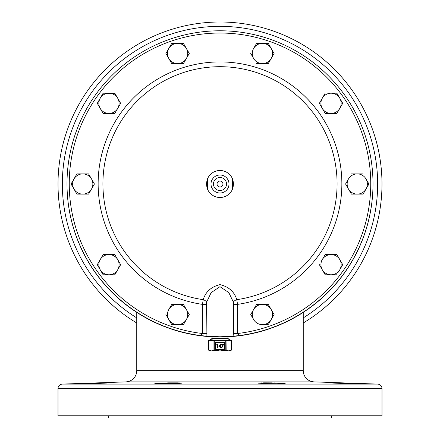 <?xml version="1.0" encoding="UTF-8"?>
<svg xmlns="http://www.w3.org/2000/svg" width="440" height="440" viewBox="0 0 440 440"><rect width="100%" height="100%" fill="white"/><g stroke="black" fill="none" stroke-linecap="round" stroke-linejoin="round"><path stroke-width="0.66" d="M108.515 382.921L107.74 382.987M107.179 383.026L106.535 383.059M104.852 383.147L102.872 383.235M101.244 383.3L91.668 383.609M91.355 383.62L90.277 383.647M87.835 383.702L86.51 383.73M84.035 383.768L82.803 383.779M82.043 383.768L85.729 383.746C97.449 383.587 117.728 382.608 104.825 382.877C93.109 383.13 72.831 383.993 85.729 383.746M179.559 382.921L180.499 382.965M274.291 382.921L276.21 382.971M278.339 383.031L283.613 383.29M337.222 382.921L339.581 382.987M340.808 383.026L342.095 383.064M347.886 383.257L348.464 383.279M349.618 383.323L352.275 383.422M354.508 383.515L355.949 383.587M356.609 383.62L331.221 382.877C330.38 383.13 359.046 383.993 358.226 383.746M262.119 382.877L258.165 383.147L266.486 383.653L281.21 383.746L285.164 383.51L276.826 382.987L263.241 382.855M168.339 382.877L154.836 383.51L177.881 383.51L181.836 383.147L177.881 382.877L168.339 382.877M228.998 184.003A8.998 8.998 0 0 1 220 193.001A8.998 8.998 0 0 1 211.002 184.003A8.998 8.998 0 0 1 220 174.999A8.998 8.998 0 0 1 228.998 184.003M232.601 188.59L232.601 179.41A13.409 13.409 0 0 1 232.601 188.59M227.959 336.793L227.959 338.206A0.561 0.561 0 0 0 228.239 338.69L231.473 340.665L231.473 349.987L229.361 350.878L218.647 350.878L221.353 350.878L225.258 350.185L228.762 350.878L231.385 350.147L231.451 340.665L208.615 340.511L225.258 340.466L214.742 340.466L214.742 350.185L211.992 350.878L209.886 350.878L208.615 350.147L210.639 350.878L208.549 349.987L211.239 350.878L218.647 350.878L214.742 350.185M212.042 336.793L212.042 338.206A0.561 0.561 0 0 1 211.761 338.69L208.527 340.665L208.615 350.147M230.005 339.922L228.718 339.724M212.647 339.922L211.282 339.724M231.385 350.147L230.115 350.878L229.433 350.724M239.399 335.55L233.877 336.155L233.64 333.514L237.54 333.514L239.399 335.55A152.999 152.999 0 0 0 372.691 174.07A152.999 152.999 0 0 0 220 30.784A152.999 152.999 0 0 1 372.691 174.07A152.999 152.999 0 0 1 239.399 335.55M233.64 333.514L233.64 304.381L233.316 302.027L228.839 292.6L219.962 286.677L211.118 292.672L206.685 302.027L206.36 304.381L206.124 336.155L220 336.787L233.877 336.155M67.001 183.893A152.999 152.999 0 0 0 289.509 320.298A152.999 152.999 0 0 0 372.999 183.893M108.636 415.767L108.636 418L331.364 418L331.364 415.767M382.002 388.597L57.998 388.597L57.998 415.767L382.002 415.767L382.002 388.597A4.499 4.499 0 0 0 377.658 384.098L314.089 381.876L125.912 381.876L62.343 384.098L377.658 384.098M57.998 388.597A4.499 4.499 0 0 1 62.343 384.098M136.752 312.367L136.752 370.656A11.231 11.231 0 0 1 125.912 381.876M303.248 312.367L303.248 370.656A11.231 11.231 0 0 0 314.089 381.876M108.779 382.877L104.825 382.877L108.779 382.877M220 22A162.003 162.003 0 0 0 136.752 322.971A162.003 162.003 0 0 1 220 22A162.003 162.003 0 0 1 303.248 322.971M233.316 302.027A4.499 2.338 157.5 0 1 236.781 299.662A117.084 117.084 0 0 0 336.782 175.373A117.084 117.084 0 0 0 220 66.699A117.084 117.084 0 0 0 103.219 175.373A117.084 117.084 0 0 0 203.22 299.662C205.59 291.808 211.178 286.792 220 284.62C228.784 286.759 234.377 291.77 236.781 299.662L237.54 304.381L237.54 333.514A150.75 150.75 0 0 0 347.529 103.395A150.75 150.75 0 0 0 92.472 103.395A150.75 150.75 0 0 0 202.461 333.514L202.461 304.381L203.22 299.662A4.499 2.338 22.5 0 1 206.685 302.027M207.399 179.41L207.399 188.59A13.409 13.409 0 0 1 207.399 179.41M81.934 383.719L85.492 383.515M89.43 383.356L101.728 382.949M101.745 382.949L102.817 382.921M156.073 383.312L156.613 383.273M158.802 383.147L160.732 383.064M163.136 382.987L177.711 382.872M258.913 383.009L259.485 382.965M264.291 382.844L271.662 382.877M331.93 382.839L332.838 382.839M368.929 184.003L366.009 178.943A10.115 10.115 0 0 1 366.009 189.057L368.929 184.003M363.088 194.117L366.009 189.057A10.115 10.115 0 0 1 357.252 194.117L363.088 194.117L364.667 191.384M351.411 194.117L357.252 194.117A10.115 10.115 0 0 1 348.491 189.057L351.411 194.117L348.491 189.057A10.115 10.115 0 0 1 348.491 178.943L345.57 184.003L348.491 189.057M345.802 184.404L345.686 183.799M363.088 173.882L351.411 173.882M348.491 178.943A10.115 10.115 0 0 1 366.009 178.943M97.515 265.078L97.284 264.671L103.12 254.556L97.284 264.671L103.12 274.791L114.802 274.791L120.643 264.671L114.802 254.556L103.12 254.556L114.917 254.76M103.12 274.791L100.199 269.731A10.115 10.115 0 0 1 108.961 254.556A10.115 10.115 0 0 1 117.722 259.617L120.643 264.671L119.125 267.305M116.38 272.058L114.802 274.791L108.961 274.791A10.115 10.115 0 0 0 117.722 259.617M108.961 274.791A10.115 10.115 0 0 1 100.199 269.731M256.806 304.414L268.252 304.414L256.57 304.414L250.734 314.534L256.57 304.414M250.734 314.534L253.655 319.589A10.115 10.115 0 0 1 262.411 304.414A10.115 10.115 0 0 1 271.172 309.474L268.252 304.414M268.488 324.247L271.172 319.589A10.115 10.115 0 0 1 262.411 324.649L268.021 324.649M272.52 311.8L274.093 314.534L271.172 319.589L274.093 314.534L271.172 309.474A10.115 10.115 0 0 1 271.172 319.589M262.411 324.649A10.115 10.115 0 0 1 253.655 319.589M268.252 43.351L256.57 43.351L268.252 43.351L274.093 53.465L268.252 63.586L262.411 63.586L268.252 63.586L274.093 53.465L268.252 43.351M256.57 43.351L253.655 48.411A10.115 10.115 0 0 1 271.172 48.411A10.115 10.115 0 0 1 262.411 63.586A10.115 10.115 0 0 1 253.655 58.526L250.734 53.465L253.655 58.526A10.115 10.115 0 0 1 253.655 48.411M256.57 63.586L262.411 63.586M171.512 43.753L165.907 53.465L171.749 63.586L183.431 63.586L189.266 53.465L183.431 43.351L171.749 43.351L183.546 43.555M165.907 53.465L168.828 48.411A10.115 10.115 0 0 1 186.346 48.411L189.266 53.465L183.431 63.586L171.749 63.586L168.828 58.526A10.115 10.115 0 0 1 168.828 48.411M186.346 48.411A10.115 10.115 0 0 1 177.59 63.586A10.115 10.115 0 0 1 168.828 58.526M183.431 304.414L171.749 304.414L183.431 304.414L186.346 309.474L183.431 304.414M171.512 304.821L168.828 309.474A10.115 10.115 0 0 1 186.346 309.474A10.115 10.115 0 0 1 186.346 319.589L189.266 314.534L186.346 309.474M165.907 314.534L171.749 324.649L165.907 314.534M171.749 324.649L177.59 324.649L171.749 324.649M177.59 324.649L183.431 324.649L186.346 319.589A10.115 10.115 0 0 1 168.828 319.589A10.115 10.115 0 0 1 168.828 309.474M187.693 311.8L189.266 314.534M336.881 93.209L331.04 93.209A10.115 10.115 0 0 1 339.801 98.269L336.996 93.412M324.962 93.616L319.473 103.125M319.358 103.329L325.199 113.443L319.358 103.329M325.199 113.443L331.04 113.443L325.199 113.443M339.801 108.383L342.716 103.329L339.801 98.269A10.115 10.115 0 0 1 339.801 108.383L336.881 113.443L339.801 108.383A10.115 10.115 0 0 1 331.04 113.443L336.644 113.443M331.04 113.443A10.115 10.115 0 0 1 322.278 98.269A10.115 10.115 0 0 1 331.04 93.209M325.43 254.556L336.881 254.556L325.199 254.556L320.875 262.042M324.962 254.958L325.199 254.556M319.358 264.671L322.278 269.731L319.358 264.671M325.199 274.791L322.278 269.731L325.199 274.791L331.04 274.791L325.43 274.791M338.454 272.058L339.801 269.731A10.115 10.115 0 0 1 331.04 274.791L336.644 274.791M331.04 274.791A10.115 10.115 0 0 1 322.278 259.617A10.115 10.115 0 0 1 339.801 259.617L342.716 264.671L339.801 259.617A10.115 10.115 0 0 1 339.801 269.731L342.601 264.875M339.801 259.617L336.996 254.76M76.912 194.117L71.071 184.003L76.912 194.117L88.589 194.117L94.43 184.003L88.589 173.882L76.912 173.882L71.071 184.003L76.912 173.882M90.167 191.384L88.589 194.117M91.509 178.943A10.115 10.115 0 0 1 82.748 194.117A10.115 10.115 0 0 1 73.992 178.943A10.115 10.115 0 0 1 91.509 178.943M103.12 93.209L97.284 103.329L103.12 113.443L114.802 113.443L120.643 103.329L114.802 93.209L103.12 93.209L114.917 93.412M103.12 113.443L100.199 108.383A10.115 10.115 0 0 1 108.961 93.209A10.115 10.115 0 0 1 117.722 98.269L120.643 103.329L114.802 113.443L108.961 113.443A10.115 10.115 0 0 0 117.722 98.269M108.961 113.443A10.115 10.115 0 0 1 100.199 108.383M206.124 336.155L200.602 335.55L202.461 333.514L206.36 333.514M200.602 335.55L200.602 335.55A152.999 152.999 0 0 1 67.309 174.07A152.999 152.999 0 0 1 220 30.784M233.64 304.381L237.54 304.381A121.864 121.864 0 0 0 322.482 117.849A121.864 121.864 0 0 0 117.519 117.849A121.864 121.864 0 0 0 202.461 304.381L206.36 304.381M231.473 340.665L225.258 340.466L225.22 350.031L226.045 350.185M218.647 350.878L221.353 350.878M224.499 349.025L224.318 342.452L215.501 342.634L215.683 349.206L224.318 349.206L224.318 342.634L215.683 342.634L215.683 349.025L224.318 349.025L224.318 349.382A0.358 0.358 0 0 0 224.681 349.025L224.499 349.025M221.645 344.141L221.645 344.487L223.207 344.487L221.683 347.457L221.947 347.606L223.724 344.141L221.645 344.141M220.677 344.053L218.834 346.736L220.435 346.736L220.435 347.518L220.737 347.518L220.737 346.736L221.128 346.736L220.737 346.39L220.677 344.053M220.435 346.39L219.428 346.39L220.435 344.927L220.435 346.39M216.953 344.141L216.755 344.487L217.272 344.487L217.272 347.518L217.575 347.518L217.575 344.141L216.953 344.141M211.91 350.724L213.846 350.031L218.658 350.724M215.32 342.634A0.358 0.358 0 0 1 215.683 342.276L215.32 342.634L215.32 349.025A0.358 0.358 0 0 0 215.683 349.382L215.32 349.025M224.681 342.634L224.318 342.276A0.358 0.358 0 0 1 224.681 342.634L224.681 349.025M228.091 350.724L226.155 350.031L226.045 340.466M213.956 350.185L213.956 340.466M221.342 350.724L225.258 350.185M232.601 179.152L232.601 188.848A13.503 13.503 0 0 1 207.399 188.848L207.399 179.152A13.503 13.503 0 0 1 232.601 179.152M226.534 184.003A6.534 6.534 0 0 1 220 190.531A6.534 6.534 0 0 1 213.466 184.003A6.534 6.534 0 0 1 220 177.469A6.534 6.534 0 0 1 226.534 184.003M222.948 184.003A2.948 2.948 0 0 1 220 186.945A2.948 2.948 0 0 1 217.052 184.003A2.948 2.948 0 0 1 220 181.055A2.948 2.948 0 0 1 222.948 184.003M228.239 338.69L211.761 338.69M212.042 338.206L227.959 338.206M136.752 370.656L303.248 370.656M303.248 317.884A157.657 157.657 0 0 0 220 26.345A157.657 157.657 0 0 0 136.752 317.884M224.318 349.382L215.683 349.382M215.683 342.276L224.318 342.276M208.615 340.511L208.527 349.987"/></g></svg>
